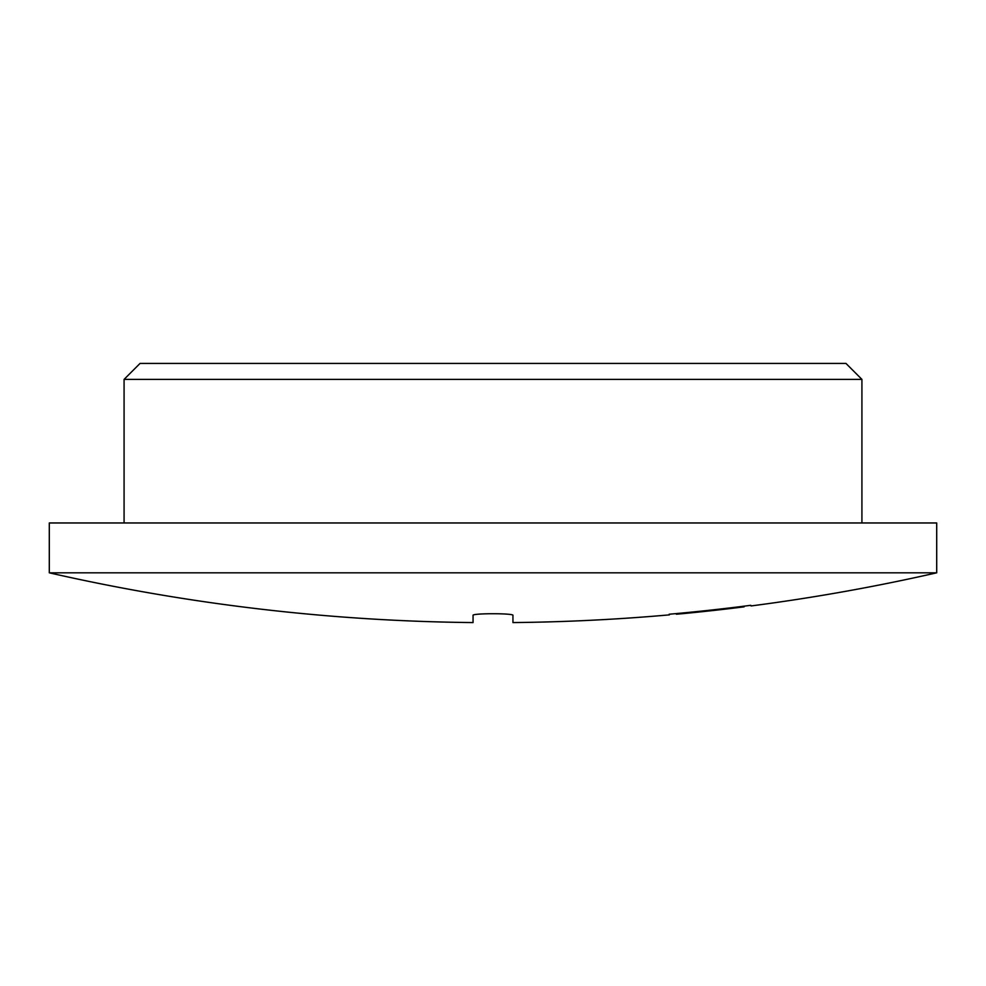 <?xml version="1.0" encoding="UTF-8"?>
<svg xmlns="http://www.w3.org/2000/svg" width="986" height="986" viewBox="0 0 986 986"><rect width="100%" height="100%" fill="white"/><g stroke="black" fill="none" stroke-linecap="round" stroke-linejoin="round"><path stroke-width="1.48" d="M512.942 615.375L512.942 622.573A1999.386 1999.386 0 0 0 669.408 614.87L669.161 614.229A1998.721 1998.721 0 0 0 750.802 605.305L751.036 605.946A1999.386 1999.386 0 0 0 936.688 572.817L49.3 572.817A1999.386 1999.386 0 0 0 473.058 622.573L473.058 615.375C471.801 613.181 514.199 613.181 512.942 615.375C514.199 613.181 471.801 613.181 473.058 615.375M49.3 572.817L49.3 522.962L936.7 522.962L936.7 572.817M124.076 522.962L124.076 379.388L861.924 379.388L861.924 522.962M743.912 606.193L743.974 606.353A1998.881 1998.881 0 0 1 729.96 608.066L730.096 608.461A1999.275 1999.275 0 0 1 719.669 609.668A1974.366 1396.09 -110 0 1 717.364 609.915L717.364 609.915M676.149 613.588L676.384 614.229A1999.374 1999.374 0 0 0 706.851 611.184A1969.658 1392.762 -110 0 0 710.364 610.79A1972.123 1394.5 70 0 0 713.876 610.42A1999.374 1999.374 0 0 0 744.147 606.821L744.147 606.834A1999.386 1999.386 0 0 1 676.384 614.241L676.384 614.241M690.299 612.244L690.36 612.405A1998.881 1998.881 0 0 1 676.211 613.748M717.167 609.397L717.229 609.545A1998.881 1998.881 0 0 1 703.154 611.086L703.277 611.456A1967.206 1391.024 70 0 1 700.984 611.714A1999.275 1999.275 0 0 1 690.496 612.787L690.496 612.787M124.076 379.388L140.037 363.427L845.963 363.427L861.924 379.388"/></g></svg>
